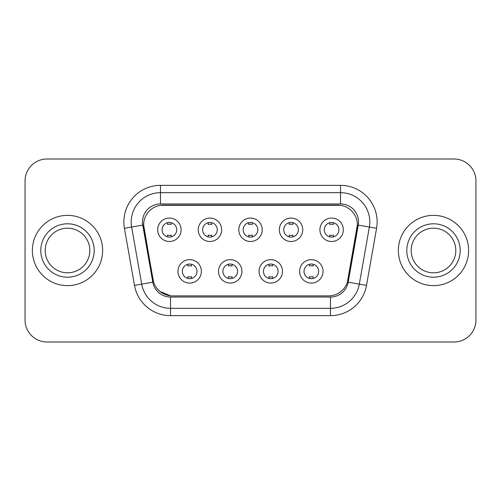 <?xml version="1.0" encoding="UTF-8"?>
<svg xmlns="http://www.w3.org/2000/svg" width="501" height="501" viewBox="0 0 501 501"><rect width="100%" height="100%" fill="white"/><g stroke="black" fill="none" stroke-linecap="round" stroke-linejoin="round"><path stroke-width="0.75" d="M241.933 271.36A11.711 11.711 0 0 1 230.222 283.071A11.711 11.711 0 0 1 218.511 271.36A11.711 11.711 0 0 1 230.222 259.65A11.711 11.711 0 0 1 241.933 271.36M222.907 271.36A7.321 7.321 0 0 0 230.222 278.681A7.321 7.321 0 0 0 237.543 271.36A7.321 7.321 0 0 0 230.222 264.04A7.321 7.321 0 0 0 222.907 271.36M282.489 271.36A11.711 11.711 0 0 1 270.778 283.071A11.711 11.711 0 0 1 259.067 271.36A11.711 11.711 0 0 1 270.778 259.65A11.711 11.711 0 0 1 282.489 271.36M263.457 271.36A7.321 7.321 0 0 0 270.778 278.681A7.321 7.321 0 0 0 278.093 271.36A7.321 7.321 0 0 0 270.778 264.04A7.321 7.321 0 0 0 263.457 271.36M323.039 271.36A11.711 11.711 0 0 1 311.328 283.071A11.711 11.711 0 0 1 299.617 271.36A11.711 11.711 0 0 1 311.328 259.65A11.711 11.711 0 0 1 323.039 271.36M304.007 271.36A7.321 7.321 0 0 0 311.328 278.681A7.321 7.321 0 0 0 318.649 271.36A7.321 7.321 0 0 0 311.328 264.04A7.321 7.321 0 0 0 304.007 271.36M201.383 271.36A11.711 11.711 0 0 1 189.672 283.071A11.711 11.711 0 0 1 177.961 271.36A11.711 11.711 0 0 1 189.672 259.65A11.711 11.711 0 0 1 201.383 271.36M182.351 271.36A7.321 7.321 0 0 0 189.672 278.681A7.321 7.321 0 0 0 196.993 271.36A7.321 7.321 0 0 0 189.672 264.04A7.321 7.321 0 0 0 182.351 271.36M221.661 229.784A11.711 11.711 0 0 1 209.95 241.495A11.711 11.711 0 0 1 198.239 229.784A11.711 11.711 0 0 1 209.95 218.073A11.711 11.711 0 0 1 221.661 229.784M202.629 229.784A7.321 7.321 0 0 0 209.95 237.105A7.321 7.321 0 0 0 217.271 229.784A7.321 7.321 0 0 0 209.95 222.463A7.321 7.321 0 0 0 202.629 229.784M262.211 229.784A11.711 11.711 0 0 1 250.5 241.495A11.711 11.711 0 0 1 238.789 229.784A11.711 11.711 0 0 1 250.5 218.073A11.711 11.711 0 0 1 262.211 229.784M243.179 229.784A7.321 7.321 0 0 0 250.5 237.105A7.321 7.321 0 0 0 257.821 229.784A7.321 7.321 0 0 0 250.5 222.463A7.321 7.321 0 0 0 243.179 229.784M302.761 229.784A11.711 11.711 0 0 1 291.05 241.495A11.711 11.711 0 0 1 279.339 229.784A11.711 11.711 0 0 1 291.05 218.073A11.711 11.711 0 0 1 302.761 229.784M283.729 229.784A7.321 7.321 0 0 0 291.05 237.105A7.321 7.321 0 0 0 298.371 229.784A7.321 7.321 0 0 0 291.05 222.463A7.321 7.321 0 0 0 283.729 229.784M343.317 229.784A11.711 11.711 0 0 1 331.606 241.495A11.711 11.711 0 0 1 319.895 229.784A11.711 11.711 0 0 1 331.606 218.073A11.711 11.711 0 0 1 343.317 229.784M324.285 229.784A7.321 7.321 0 0 0 331.606 237.105A7.321 7.321 0 0 0 338.92 229.784A7.321 7.321 0 0 0 331.606 222.463A7.321 7.321 0 0 0 324.285 229.784M181.105 229.784A11.711 11.711 0 0 1 169.394 241.495A11.711 11.711 0 0 1 157.683 229.784A11.711 11.711 0 0 1 169.394 218.073A11.711 11.711 0 0 1 181.105 229.784M162.08 229.784A7.321 7.321 0 0 0 169.394 237.105A7.321 7.321 0 0 0 176.715 229.784A7.321 7.321 0 0 0 169.394 222.463A7.321 7.321 0 0 0 162.08 229.784M153.575 282.038L143.931 228.312A19.764 19.764 0 0 1 163.395 205.116L337.605 205.116A19.764 19.764 0 0 1 357.069 228.312L348.032 279.552A19.764 19.764 0 0 1 328.568 295.884L172.432 295.884A19.764 19.764 0 0 1 152.968 279.552L143.63 224.924M32.371 250.5A35.133 35.133 0 0 0 67.503 285.633A35.133 35.133 0 0 0 102.642 250.5A35.133 35.133 0 0 0 67.503 215.367A35.133 35.133 0 0 0 32.371 250.5A35.133 35.133 0 0 0 67.503 285.633A35.133 35.133 0 0 0 102.642 250.5A35.133 35.133 0 0 0 67.503 215.367A35.133 35.133 0 0 0 32.371 250.5M398.358 250.5A35.133 35.133 0 0 0 433.497 285.633A35.133 35.133 0 0 0 468.629 250.5A35.133 35.133 0 0 0 433.497 215.367A35.133 35.133 0 0 0 398.358 250.5A35.133 35.133 0 0 0 433.497 285.633A35.133 35.133 0 0 0 468.629 250.5A35.133 35.133 0 0 0 433.497 215.367A35.133 35.133 0 0 0 398.358 250.5M160.464 205.335L340.536 205.335M143.63 224.88L143.85 221.956M142.466 221.956A18.005 18.005 0 0 0 142.735 225.081L152.805 282.176A18.005 18.005 0 0 0 170.534 297.049L330.466 297.049A18.005 18.005 0 0 0 348.195 282.176L358.265 225.081A18.005 18.005 0 0 0 340.536 203.951L160.464 203.951A18.005 18.005 0 0 0 142.466 221.956M124.423 228.306A36.598 36.598 0 0 1 160.464 185.351L340.536 185.351A36.598 36.598 0 0 1 376.577 228.306L366.507 285.401A36.598 36.598 0 0 1 330.466 315.649L170.534 315.649A36.598 36.598 0 0 1 134.493 285.401L124.423 228.306L131.631 227.034A29.277 29.277 0 0 1 160.464 192.672L340.536 192.672A29.277 29.277 0 0 1 369.369 227.034L359.298 284.13A29.277 29.277 0 0 1 330.466 308.328L170.534 308.328A29.277 29.277 0 0 1 141.702 284.13L131.631 227.034A29.277 29.277 0 0 1 131.187 221.956M170.534 295.79L159.982 291.469M357.37 224.924L347.425 282.038M475.95 180.961A21.956 21.956 0 0 0 453.994 159.005L47.006 159.005A21.956 21.956 0 0 0 25.05 180.961L25.05 320.039A21.956 21.956 0 0 0 47.006 341.995L453.994 341.995A21.956 21.956 0 0 0 475.95 320.039L475.95 180.961L475.95 320.039M328.568 295.884L172.432 295.884M25.05 180.961L25.05 320.039M453.994 159.005L47.006 159.005M47.006 341.995L453.994 341.995M171.229 222.695L171.229 224.473A5.617 5.617 0 0 0 167.566 224.473L167.566 222.695M167.566 236.873L167.566 235.094A5.617 5.617 0 0 0 171.229 235.094L171.229 236.873M187.844 278.45L187.844 276.671A5.617 5.617 0 0 0 191.501 276.671L191.501 278.45M191.501 264.271L191.501 266.05A5.617 5.617 0 0 0 187.844 266.05L187.844 264.271M89.817 250.5A22.313 22.313 0 0 0 67.503 228.187A22.313 22.313 0 0 0 45.196 250.5A22.313 22.313 0 0 0 67.503 272.813A22.313 22.313 0 0 0 89.817 250.5A22.313 22.313 0 0 1 67.503 272.813A22.313 22.313 0 0 1 45.196 250.5M211.779 222.695L211.779 224.473A5.617 5.617 0 0 0 208.115 224.473L208.115 222.695M208.115 236.873L208.115 235.094A5.617 5.617 0 0 0 211.779 235.094L211.779 236.873M252.329 222.695L252.329 224.473A5.617 5.617 0 0 0 248.671 224.473L248.671 222.695M248.671 236.873L248.671 235.094A5.617 5.617 0 0 0 252.329 235.094L252.329 236.873M292.885 222.695L292.885 224.473A5.617 5.617 0 0 0 289.221 224.473L289.221 222.695M289.221 236.873L289.221 235.094A5.617 5.617 0 0 0 292.885 235.094L292.885 236.873M333.434 222.695L333.434 224.473A5.617 5.617 0 0 0 329.771 224.473L329.771 222.695M329.771 236.873L329.771 235.094A5.617 5.617 0 0 0 333.434 235.094L333.434 236.873M228.393 278.45L228.393 276.671A5.617 5.617 0 0 0 232.057 276.671L232.057 278.45M232.057 264.271L232.057 266.05A5.617 5.617 0 0 0 228.393 266.05L228.393 264.271M268.943 278.45L268.943 276.671A5.617 5.617 0 0 0 272.607 276.671L272.607 278.45M272.607 264.271L272.607 266.05A5.617 5.617 0 0 0 268.943 266.05L268.943 264.271M309.499 278.45L309.499 276.671A5.617 5.617 0 0 0 313.156 276.671L313.156 278.45M313.156 264.271L313.156 266.05A5.617 5.617 0 0 0 309.499 266.05L309.499 264.271M455.804 250.5A22.313 22.313 0 0 0 433.497 228.187A22.313 22.313 0 0 0 411.183 250.5A22.313 22.313 0 0 0 433.497 272.813A22.313 22.313 0 0 0 455.804 250.5A22.313 22.313 0 0 1 433.497 272.813A22.313 22.313 0 0 1 411.183 250.5M340.536 185.351L340.536 203.951M131.631 227.034L142.735 225.081M170.534 315.649L170.534 297.049M330.466 297.049L330.466 315.649M348.195 282.176L366.507 285.401M134.493 285.401L152.805 282.176M358.265 225.081L376.577 228.306M160.464 185.351L160.464 203.951M94.207 250.5A26.703 26.703 0 0 0 67.503 223.797A26.703 26.703 0 0 0 40.8 250.5A26.703 26.703 0 0 0 67.503 277.203A26.703 26.703 0 0 0 94.207 250.5M460.2 250.5A26.703 26.703 0 0 0 433.497 223.797A26.703 26.703 0 0 0 406.793 250.5A26.703 26.703 0 0 0 433.497 277.203A26.703 26.703 0 0 0 460.2 250.5"/></g></svg>
